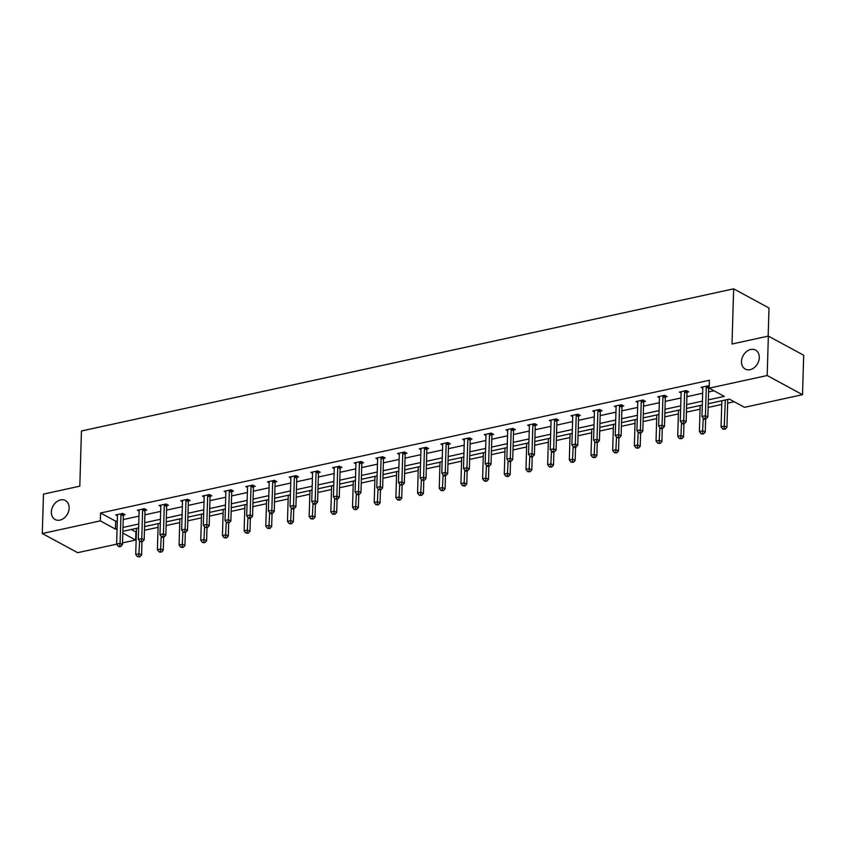 <?xml version="1.0" encoding="UTF-8"?>
<svg xmlns="http://www.w3.org/2000/svg" width="846" height="846" viewBox="0 0 846 846"><rect width="100%" height="100%" fill="white"/><g stroke="black" fill="none" stroke-linecap="round" stroke-linejoin="round"><path stroke-width="1.27" d="M69.15 508.086A10.797 8.259 118.5 0 1 64.211 517.995A10.797 8.259 118.5 0 1 55.106 519.518A10.797 8.259 118.5 0 1 51.363 511.967A10.797 8.259 118.5 0 1 56.301 502.059A10.797 8.259 118.5 0 1 65.406 500.536A10.797 8.259 118.5 0 1 69.15 508.086M759.296 357.657A10.797 8.259 118.5 0 1 754.346 367.555A10.797 8.259 118.5 0 1 745.252 369.078A10.797 8.259 118.5 0 1 741.498 361.528A10.797 8.259 118.5 0 1 746.447 351.629A10.797 8.259 118.5 0 1 755.541 350.096A10.797 8.259 118.5 0 1 759.296 357.657M768.157 336.137L768.993 307.997L733.651 288.835L81.449 430.995L79.81 486.186L43.474 494.106L42.3 533.519L100.325 520.872L115.458 529.088L117.065 528.739M733.651 288.835L732.012 344.015L768.358 336.095L803.7 355.257L802.526 394.68L744.512 407.328L729.368 399.111L708.218 403.722M131.067 529.533L136.386 532.049M144.433 530.294L158.065 527.322M166.123 525.567L179.743 522.595M187.801 520.84L201.422 517.868M209.48 516.113L223.101 513.152M231.159 511.386L244.78 508.425M252.838 506.669L266.458 503.698M274.516 501.942L288.137 498.971M296.195 497.215L309.816 494.244M317.874 492.488L331.505 489.517M339.553 487.761L353.184 484.79M361.231 483.034L374.863 480.063M382.921 478.307L396.541 475.346M404.6 473.58L418.22 470.619M426.278 468.864L439.899 465.892M447.957 464.137L461.578 461.165M469.636 459.41L483.256 456.438M491.315 454.683L504.935 451.711M512.993 449.956L526.614 446.984M534.672 445.229L548.303 442.257M556.351 440.502L569.982 437.541M578.04 435.775L591.661 432.814M599.719 431.058L613.339 428.087M621.398 426.331L635.018 423.36M643.076 421.604L656.697 418.633M664.755 416.877L678.376 413.906M686.434 412.15L700.054 409.178M708.113 407.423L721.733 404.451M727.655 403.161L734.201 401.734M135.899 532.155L135.667 540.034L122.522 542.899M116.685 544.179L77.642 552.681L42.3 533.519M768.358 336.095L767.185 375.518L802.526 394.68M145.216 510.339L146.77 510.001L144.38 508.7L137.433 510.223L139.125 511.143M188.573 500.885L190.128 500.546L187.738 499.256L180.79 500.769L182.493 501.689M231.931 491.431L233.485 491.092L231.095 489.802L224.148 491.315L225.85 492.235M275.288 481.987L276.843 481.649L274.453 480.348L267.505 481.86L269.208 482.78M318.646 472.533L320.2 472.195L317.821 470.894L310.873 472.417L312.565 473.337M362.014 463.079L363.569 462.741L361.179 461.451L354.231 462.963L355.923 463.883M405.371 453.625L406.926 453.287L404.536 451.997L397.588 453.509L399.291 454.429M448.729 444.182L450.284 443.843L447.894 442.543L440.946 444.055L442.648 444.975M492.086 434.728L493.641 434.389L491.251 433.089L484.303 434.611L486.006 435.531M535.444 425.274L536.999 424.935L534.619 423.645L527.671 425.157L529.363 426.077M578.812 415.82L580.367 415.481L577.977 414.191L571.029 415.703L572.721 416.623M622.17 406.376L623.724 406.027L621.334 404.737L614.386 406.249L616.089 407.169M665.527 396.922L667.082 396.584L664.692 395.283L657.744 396.806L659.446 397.726M709.212 386.463L708.049 385.839L701.101 387.352L702.804 388.272M708.335 399.851L724.303 396.372L709.16 388.166L709.392 380.277L100.558 512.993L115.701 521.199L117.298 520.85M123.22 519.56L138.977 516.123M144.899 514.833L160.655 511.396M166.577 510.106L182.345 506.669M188.256 505.379L204.023 501.953M209.935 500.663L225.702 497.226M231.614 495.936L247.381 492.499M253.292 491.209L269.06 487.772M274.971 486.482L290.738 483.045M296.66 481.755L312.417 478.318M318.339 477.028L334.096 473.591M340.018 472.301L355.775 468.864M361.697 467.574L377.453 464.147M383.375 462.857L399.143 459.42M405.054 458.13L420.822 454.693M426.733 453.403L442.5 449.966M448.412 448.676L464.179 445.239M470.09 443.949L485.858 440.512M491.769 439.222L507.537 435.785M513.459 434.495L529.215 431.058M535.137 429.768L550.894 426.331M556.816 425.052L572.573 421.615M578.495 420.325L594.252 416.888M600.174 415.598L615.941 412.161M621.852 410.87L637.62 407.434M643.531 406.143L659.298 402.707M665.21 401.416L680.977 397.98M686.889 396.689L702.656 393.253M708.567 391.962L714.003 390.789M687.206 392.195L688.76 391.857L686.37 390.556L679.423 392.079L681.125 392.999M643.848 401.649L645.403 401.311L643.013 400.01L636.065 401.522L637.768 402.442M600.491 411.093L602.045 410.754L599.655 409.464L592.708 410.976L594.4 411.896M557.133 420.547L558.688 420.208L556.298 418.918L549.35 420.43L551.042 421.35M513.765 430.001L515.32 429.662L512.94 428.362L505.982 429.884L507.685 430.804M470.408 439.455L471.962 439.116L469.572 437.816L462.625 439.328L464.327 440.258M427.05 448.898L428.605 448.56L426.215 447.27L419.267 448.782L420.97 449.702M383.693 458.352L385.247 458.014L382.857 456.724L375.91 458.236L377.602 459.156M340.335 467.806L341.89 467.468L339.5 466.167L332.552 467.69L334.244 468.61M296.967 477.26L298.522 476.922L296.142 475.621L289.184 477.133L290.887 478.064M253.61 486.704L255.164 486.365L252.774 485.075L245.826 486.587L247.529 487.508M210.252 496.158L211.807 495.819L209.417 494.529L202.469 496.042L204.172 496.962M166.895 505.612L168.449 505.274L166.059 503.973L159.111 505.496L160.803 506.416M123.537 515.066L125.092 514.728L122.702 513.427L115.754 514.939L117.446 515.87M100.558 512.993L100.325 520.872M709.16 388.166L767.185 375.518M122.818 533.075L135.667 540.034M702.307 405.012L686.54 408.449M680.628 409.739L664.861 413.176M658.949 414.466L643.182 417.903M637.271 419.193L621.503 422.63M615.592 423.92L599.825 427.357M593.903 428.647L578.146 432.073M572.224 433.364L556.467 436.8M550.545 438.091L534.788 441.527M528.866 442.818L513.11 446.254M507.188 447.545L491.42 450.981M485.509 452.272L469.742 455.708M463.83 456.999L448.063 460.436M442.151 461.726L426.384 465.163M420.473 466.453L404.705 469.879M398.794 471.169L383.026 474.606M377.105 475.896L361.348 479.333M355.426 480.623L339.669 484.06M333.747 485.35L317.99 488.787M312.068 490.077L296.312 493.514M290.39 494.804L274.622 498.241M268.711 499.531L252.943 502.968M247.032 504.258L231.265 507.695M225.353 508.975L209.586 512.412M203.675 513.702L187.907 517.139M181.996 518.429L166.228 521.866M160.306 523.156L144.55 526.593M138.628 527.883L122.871 531.32M122.987 527.449L138.744 524.012M144.666 522.722L160.423 519.285M166.345 517.995L182.102 514.558M188.024 513.268L203.791 509.831M209.702 508.541L225.47 505.104M231.381 503.814L247.148 500.377M253.06 499.087L268.827 495.65M274.739 494.36L290.506 490.934M296.417 489.644L312.185 486.207M318.107 484.917L333.863 481.48M339.785 480.19L355.542 476.753M361.464 475.463L377.221 472.026M383.143 470.736L398.9 467.299M404.822 466.009L420.589 462.572M426.5 461.282L442.268 457.845M448.179 456.554L463.946 453.128M469.858 451.838L485.625 448.401M491.537 447.111L507.304 443.674M513.215 442.384L528.983 438.947M534.905 437.657L550.661 434.22M556.583 432.93L572.34 429.493M578.262 428.203L594.019 424.766M599.941 423.476L615.698 420.039M621.62 418.749L637.387 415.312M643.298 414.032L659.066 410.596M664.977 409.305L680.744 405.869M686.656 404.578L702.423 401.141M115.701 521.199L115.458 529.088M706.495 386.178L706.41 386.421A1.692 1.29 -61.5 0 0 706.294 387.034L705.437 415.735L701.969 416.486L702.815 387.785A1.692 1.29 -61.5 0 0 702.73 387.225L702.656 387.013M709.212 386.559L708.8 387.722A1.692 1.29 -61.5 0 0 708.684 388.325L707.827 417.025L705.437 415.735L705.056 418.4L703.661 418.696L704.623 419.214L706.008 418.918L705.056 418.4M706.008 418.918L707.827 417.025M701.969 416.486L703.661 418.696M721.85 400.75L721.067 426.849L724.546 426.088L726.936 427.378L727.761 399.46M724.155 428.753L722.77 429.059L725.117 429.271L724.155 428.753L725.318 399.999M722.77 429.059L721.067 426.849M726.936 427.378L725.117 429.271M684.816 390.894L684.731 391.148A1.692 1.29 -61.5 0 0 684.615 391.761L683.758 420.451L680.29 421.213L681.136 392.512A1.692 1.29 -61.5 0 0 681.051 391.952L680.977 391.74M687.565 391.201L687.121 392.438A1.692 1.29 -61.5 0 0 687.005 393.052L686.148 421.752L683.758 420.451L683.378 423.116L681.982 423.423L682.944 423.941L684.329 423.635L683.378 423.116M684.329 423.635L686.148 421.752M680.29 421.213L681.982 423.423M663.137 395.621L663.053 395.875A1.692 1.29 -61.5 0 0 662.936 396.488L662.08 425.178L658.611 425.94L659.457 397.239A1.692 1.29 -61.5 0 0 659.372 396.679L659.298 396.457M665.876 395.928L665.442 397.165A1.692 1.29 -61.5 0 0 665.326 397.779L664.47 426.479L662.08 425.178L661.699 427.843L660.303 428.15L661.255 428.668L662.651 428.362L661.699 427.843M662.651 428.362L664.47 426.479M658.611 425.94L660.303 428.15M700.171 405.477L699.388 431.576L702.867 430.815L705.257 432.105L705.649 418.992M702.476 433.48L701.091 433.787L703.438 433.998L702.476 433.48L703.238 418.146M701.091 433.787L699.388 431.576M705.257 432.105L703.438 433.998M678.492 410.204L677.709 436.293L681.189 435.542L683.579 436.832L683.959 423.719M680.797 438.207L679.412 438.503L681.76 438.725L680.797 438.207L681.559 422.873M679.412 438.503L677.709 436.293M683.579 436.832L681.76 438.725M641.458 400.348L641.374 400.602A1.692 1.29 -61.5 0 0 641.257 401.216L640.401 429.905L636.922 430.667L637.778 401.966A1.692 1.29 -61.5 0 0 637.694 401.406L637.62 401.184M644.197 400.655L643.764 401.892A1.692 1.29 -61.5 0 0 643.637 402.506L642.791 431.206L640.401 429.905L640.01 432.57L638.624 432.877L640.972 433.089L640.01 432.57M640.972 433.089L642.791 431.206M636.922 430.667L638.624 432.877M656.803 414.931L656.031 441.02L659.51 440.269L661.9 441.559L662.281 428.446M659.119 442.934L657.733 443.23L660.081 443.452L659.119 442.934L659.88 427.6M657.733 443.23L656.031 441.02M661.9 441.559L660.081 443.452M619.78 405.075L619.695 405.329A1.692 1.29 -61.5 0 0 619.568 405.932L618.722 434.633L615.243 435.394L616.1 406.693A1.692 1.29 -61.5 0 0 616.015 406.122L615.941 405.911M622.519 405.382L622.074 406.619A1.692 1.29 -61.5 0 0 621.958 407.233L621.112 435.923L618.722 434.633L618.331 437.297L616.946 437.604L619.293 437.816L618.331 437.297M619.293 437.816L621.112 435.923M615.243 435.394L616.946 437.604M635.124 419.658L634.352 445.747L637.831 444.996L640.211 446.286L640.602 433.173M637.44 447.661L636.055 447.957L638.392 448.179L637.44 447.661L638.201 432.327M636.055 447.957L634.352 445.747M640.211 446.286L638.392 448.179M598.101 409.802L598.016 410.056A1.692 1.29 -61.5 0 0 597.889 410.659L597.043 439.36L593.564 440.121L594.421 411.42A1.692 1.29 -61.5 0 0 594.336 410.849L594.262 410.638M600.84 410.109L600.396 411.346A1.692 1.29 -61.5 0 0 600.279 411.96L599.433 440.65L597.043 439.36L596.652 442.024L595.267 442.331L597.614 442.543L596.652 442.024M597.614 442.543L599.433 440.65M593.564 440.121L595.267 442.331M613.445 424.385L612.673 450.474L616.152 449.712L618.532 451.013L618.923 437.9M615.761 452.377L614.376 452.684L616.713 452.896L615.761 452.377L616.523 437.054M614.376 452.684L612.673 450.474M618.532 451.013L616.713 452.896M576.422 414.529L576.327 414.773A1.692 1.29 -61.5 0 0 576.211 415.386L575.365 444.087L571.885 444.837L572.742 416.147A1.692 1.29 -61.5 0 0 572.657 415.576L572.583 415.365M579.161 414.836L578.717 416.073A1.692 1.29 -61.5 0 0 578.601 416.687L577.755 445.377L575.365 444.087L574.973 446.751L573.588 447.048L574.54 447.566L575.925 447.27L574.973 446.751M575.925 447.27L577.755 445.377M571.885 444.837L573.588 447.048M591.766 429.112L590.994 455.201L594.463 454.439L596.853 455.74L597.244 442.617M594.082 457.104L592.686 457.411L595.034 457.623L594.082 457.104L594.844 441.781M592.686 457.411L590.994 455.201M596.853 455.74L595.034 457.623M554.743 419.256L554.648 419.5A1.692 1.29 -61.5 0 0 554.532 420.113L553.686 448.814L550.207 449.564L551.063 420.874A1.692 1.29 -61.5 0 0 550.979 420.303L550.905 420.092M557.482 419.563L557.038 420.8A1.692 1.29 -61.5 0 0 556.922 421.403L556.065 450.104L553.686 448.814L553.295 451.478L551.909 451.775L552.861 452.293L554.246 451.997L553.295 451.478M554.246 451.997L556.065 450.104M550.207 449.564L551.909 451.775M570.088 433.839L569.316 459.928L572.784 459.167L575.174 460.467L575.566 447.344M572.404 461.831L571.008 462.138L573.355 462.35L572.404 461.831L573.165 446.508M571.008 462.138L569.316 459.928M575.174 460.467L573.355 462.35M533.065 423.983L532.969 424.227A1.692 1.29 -61.5 0 0 532.853 424.84L532.007 453.541L528.528 454.291L529.385 425.601A1.692 1.29 -61.5 0 0 529.3 425.03L529.226 424.819M535.804 424.28L535.359 425.527A1.692 1.29 -61.5 0 0 535.243 426.13L534.386 454.831L532.007 453.541L531.616 456.206L530.231 456.502L531.182 457.02L532.568 456.724L531.616 456.206M532.568 456.724L534.386 454.831M528.528 454.291L530.231 456.502M548.409 438.556L547.637 464.655L551.106 463.894L553.495 465.194L553.887 452.071M550.725 466.558L549.329 466.865L551.677 467.077L550.725 466.558L551.486 451.225M549.329 466.865L547.637 464.655M553.495 465.194L551.677 467.077M511.386 428.7L511.291 428.954A1.692 1.29 -61.5 0 0 511.174 429.567L510.318 458.257L506.849 459.018L507.695 430.318A1.692 1.29 -61.5 0 0 507.621 429.757L507.537 429.546M514.125 429.007L513.681 430.244A1.692 1.29 -61.5 0 0 513.564 430.857L512.708 459.558L510.318 458.257L509.937 460.922L508.541 461.229L509.504 461.747L510.889 461.44L509.937 460.922M510.889 461.44L512.708 459.558M506.849 459.018L508.541 461.229M489.697 433.427L489.612 433.681A1.692 1.29 -61.5 0 0 489.496 434.294L488.639 462.984L485.17 463.745L486.016 435.045A1.692 1.29 -61.5 0 0 485.932 434.484L485.858 434.262M492.446 433.734L492.002 434.971A1.692 1.29 -61.5 0 0 491.886 435.584L491.029 464.285L488.639 462.984L488.258 465.649L486.862 465.956L487.825 466.474L489.21 466.167L488.258 465.649M489.21 466.167L491.029 464.285M485.17 463.745L486.862 465.956M468.018 438.154L467.933 438.408A1.692 1.29 -61.5 0 0 467.817 439.021L466.96 467.711L463.492 468.473L464.338 439.772A1.692 1.29 -61.5 0 0 464.253 439.211L464.179 438.989M470.767 438.461L470.323 439.698A1.692 1.29 -61.5 0 0 470.207 440.311L469.35 469.012L466.96 467.711L466.58 470.376L465.184 470.683L466.146 471.201L467.531 470.894L466.58 470.376M467.531 470.894L469.35 469.012M463.492 468.473L465.184 470.683M446.339 442.881L446.254 443.135A1.692 1.29 -61.5 0 0 446.138 443.738L445.282 472.438L441.813 473.2L442.659 444.499A1.692 1.29 -61.5 0 0 442.574 443.928L442.5 443.716M449.078 443.188L448.644 444.425A1.692 1.29 -61.5 0 0 448.517 445.038L447.671 473.728L445.282 472.438L444.901 475.103L443.505 475.41L444.457 475.928L445.853 475.621L444.901 475.103M445.853 475.621L447.671 473.728M441.813 473.2L443.505 475.41M424.66 447.608L424.576 447.862A1.692 1.29 -61.5 0 0 424.459 448.465L423.603 477.165L420.124 477.927L420.98 449.226A1.692 1.29 -61.5 0 0 420.896 448.655L420.822 448.443M427.399 447.915L426.966 449.152A1.692 1.29 -61.5 0 0 426.839 449.765L425.993 478.455L423.603 477.165L423.212 479.83L421.826 480.137L424.174 480.348L423.212 479.83M424.174 480.348L425.993 478.455M420.124 477.927L421.826 480.137M402.982 452.335L402.897 452.578A1.692 1.29 -61.5 0 0 402.77 453.192L401.924 481.892L398.445 482.643L399.301 453.953A1.692 1.29 -61.5 0 0 399.217 453.382L399.143 453.17M405.72 452.642L405.276 453.879A1.692 1.29 -61.5 0 0 405.16 454.492L404.314 483.182L401.924 481.892L401.533 484.557L400.147 484.853L402.495 485.075L401.533 484.557M402.495 485.075L404.314 483.182M398.445 482.643L400.147 484.853M381.303 457.062L381.218 457.305A1.692 1.29 -61.5 0 0 381.091 457.919L380.245 486.619L376.766 487.37L377.623 458.68A1.692 1.29 -61.5 0 0 377.538 458.109L377.464 457.898M384.042 457.369L383.598 458.606A1.692 1.29 -61.5 0 0 383.481 459.209L382.635 487.909L380.245 486.619L379.854 489.284L378.469 489.58L380.816 489.802L379.854 489.284M380.816 489.802L382.635 487.909M376.766 487.37L378.469 489.58M359.624 461.789L359.529 462.032A1.692 1.29 -61.5 0 0 359.413 462.646L358.567 491.346L355.087 492.097L355.944 463.407A1.692 1.29 -61.5 0 0 355.859 462.836L355.785 462.625M362.363 462.085L361.919 463.333A1.692 1.29 -61.5 0 0 361.802 463.936L360.956 492.636L358.567 491.346L358.175 494.011L356.79 494.307L357.742 494.825L359.127 494.529L358.175 494.011M359.127 494.529L360.956 492.636M355.087 492.097L356.79 494.307M337.945 466.516L337.85 466.759A1.692 1.29 -61.5 0 0 337.734 467.373L336.888 496.063L333.409 496.824L334.265 468.124A1.692 1.29 -61.5 0 0 334.181 467.563L334.107 467.352M340.684 466.812L340.24 468.06A1.692 1.29 -61.5 0 0 340.124 468.663L339.267 497.363L336.888 496.063L336.497 498.728L335.111 499.034L337.448 499.246L336.497 498.728M337.448 499.246L339.267 497.363M333.409 496.824L335.111 499.034M316.267 471.233L316.171 471.486A1.692 1.29 -61.5 0 0 316.055 472.1L315.209 500.79L311.73 501.551L312.586 472.851A1.692 1.29 -61.5 0 0 312.502 472.29L312.428 472.079M319.005 471.539L318.561 472.777A1.692 1.29 -61.5 0 0 318.445 473.39L317.588 502.09L315.209 500.79L314.818 503.455L313.432 503.761L314.384 504.279L315.77 503.973L314.818 503.455M315.77 503.973L317.588 502.09M311.73 501.551L313.432 503.761M526.73 443.283L525.958 469.382L529.427 468.621L531.817 469.911L532.208 456.798M529.046 471.285L527.65 471.592L529.998 471.804L529.046 471.285L529.808 455.952M527.65 471.592L525.958 469.382M531.817 469.911L529.998 471.804M505.051 448.01L504.269 474.098L507.748 473.348L510.138 474.638L510.529 461.525M507.357 476.012L505.971 476.319L508.319 476.531L507.357 476.012L508.129 460.679M505.971 476.319L504.269 474.098M510.138 474.638L508.319 476.531M483.373 452.737L482.59 478.825L486.069 478.075L488.459 479.365L488.851 466.252M485.678 480.74L484.293 481.036L486.64 481.258L485.678 480.74L486.439 465.406M484.293 481.036L482.59 478.825M488.459 479.365L486.64 481.258M461.694 457.464L460.911 483.552L464.391 482.802L466.781 484.092L467.161 470.979M463.999 485.467L462.614 485.763L464.962 485.985L463.999 485.467L464.761 470.133M462.614 485.763L460.911 483.552M466.781 484.092L464.962 485.985M440.005 462.191L439.233 488.279L442.712 487.518L445.102 488.819L445.482 475.706M442.321 490.194L440.935 490.49L443.283 490.701L442.321 490.194L443.082 474.86M440.935 490.49L439.233 488.279M445.102 488.819L443.283 490.701M418.326 466.918L417.554 493.007L421.033 492.245L423.412 493.546L423.804 480.422M420.642 494.91L419.256 495.217L421.594 495.428L420.642 494.91L421.403 479.587M419.256 495.217L417.554 493.007M423.412 493.546L421.594 495.428M396.647 471.645L395.875 497.734L399.354 496.972L401.734 498.273L402.125 485.149M398.963 499.637L397.578 499.944L399.915 500.155L398.963 499.637L399.724 484.314M397.578 499.944L395.875 497.734M401.734 498.273L399.915 500.155M374.968 476.361L374.196 502.461L377.665 501.699L380.055 503L380.446 489.876M377.284 504.364L375.888 504.671L378.236 504.882L377.284 504.364L378.046 489.03M375.888 504.671L374.196 502.461M380.055 503L378.236 504.882M353.29 481.088L352.518 507.188L355.986 506.426L358.376 507.716L358.767 494.603M355.606 509.091L354.21 509.398L356.557 509.609L355.606 509.091L356.367 493.757M354.21 509.398L352.518 507.188M358.376 507.716L356.557 509.609M331.611 485.816L330.839 511.904L334.307 511.153L336.697 512.443L337.089 499.33M333.927 513.818L332.531 514.125L334.879 514.336L333.927 513.818L334.688 498.484M332.531 514.125L330.839 511.904M336.697 512.443L334.879 514.336M294.588 475.96L294.493 476.213A1.692 1.29 -61.5 0 0 294.376 476.827L293.52 505.517L290.051 506.278L290.897 477.578A1.692 1.29 -61.5 0 0 290.823 477.017L290.738 476.795M297.327 476.266L296.883 477.504A1.692 1.29 -61.5 0 0 296.766 478.117L295.91 506.817L293.52 505.517L293.139 508.182L291.743 508.488L292.705 509.006L294.091 508.7L293.139 508.182M294.091 508.7L295.91 506.817M290.051 506.278L291.743 508.488M309.932 490.543L309.16 516.631L312.629 515.88L315.019 517.17L315.41 504.057M312.248 518.545L310.852 518.841L313.2 519.063L312.248 518.545L313.009 503.211M310.852 518.841L309.16 516.631M315.019 517.17L313.2 519.063M272.898 480.687L272.814 480.94A1.692 1.29 -61.5 0 0 272.698 481.543L271.841 510.244L268.372 511.005L269.218 482.305A1.692 1.29 -61.5 0 0 269.134 481.734L269.06 481.522M275.648 480.993L275.204 482.231A1.692 1.29 -61.5 0 0 275.087 482.844L274.231 511.544L271.841 510.244L271.46 512.909L270.064 513.215L271.027 513.734L272.412 513.427L271.46 512.909M272.412 513.427L274.231 511.544M268.372 511.005L270.064 513.215M288.253 495.27L287.471 521.358L290.95 520.607L293.34 521.897L293.731 508.784M290.559 523.272L289.173 523.568L291.521 523.79L290.559 523.272L291.331 507.938M289.173 523.568L287.471 521.358M293.34 521.897L291.521 523.79M251.22 485.414L251.135 485.667A1.692 1.29 -61.5 0 0 251.019 486.27L250.162 514.971L246.694 515.732L247.54 487.032A1.692 1.29 -61.5 0 0 247.455 486.461L247.381 486.249M253.969 485.72L253.525 486.958A1.692 1.29 -61.5 0 0 253.409 487.571L252.552 516.261L250.162 514.971L249.782 517.636L248.386 517.942L249.348 518.461L250.733 518.154L249.782 517.636M250.733 518.154L252.552 516.261M246.694 515.732L248.386 517.942M266.575 499.997L265.792 526.085L269.271 525.324L271.661 526.624L272.052 513.511M268.88 527.999L267.495 528.295L269.842 528.517L268.88 527.999L269.641 512.665M267.495 528.295L265.792 526.085M271.661 526.624L269.842 528.517M229.541 490.141L229.456 490.384A1.692 1.29 -61.5 0 0 229.34 490.997L228.483 519.698L225.015 520.449L225.861 491.759A1.692 1.29 -61.5 0 0 225.776 491.188L225.702 490.976M232.28 490.447L231.846 491.685A1.692 1.29 -61.5 0 0 231.719 492.298L230.873 520.988L228.483 519.698L228.103 522.363L226.707 522.669L229.055 522.881L228.103 522.363M229.055 522.881L230.873 520.988M225.015 520.449L226.707 522.669M244.896 504.724L244.113 530.812L247.592 530.051L249.982 531.351L250.363 518.228M247.201 532.716L245.816 533.022L248.164 533.234L247.201 532.716L247.963 517.392M245.816 533.022L244.113 530.812M249.982 531.351L248.164 533.234M207.862 494.868L207.778 495.111A1.692 1.29 -61.5 0 0 207.661 495.724L206.805 524.425L203.326 525.176L204.182 496.486A1.692 1.29 -61.5 0 0 204.098 495.915L204.023 495.703M210.601 495.174L210.168 496.412A1.692 1.29 -61.5 0 0 210.041 497.025L209.195 525.715L206.805 524.425L206.413 527.09L205.028 527.386L207.376 527.608L206.413 527.09M207.376 527.608L209.195 525.715M203.326 525.176L205.028 527.386M223.207 509.451L222.435 535.539L225.914 534.778L228.304 536.078L228.684 522.955M225.522 537.443L224.137 537.749L226.474 537.961L225.522 537.443L226.284 522.119M224.137 537.749L222.435 535.539M228.304 536.078L226.474 537.961M186.183 499.595L186.099 499.838A1.692 1.29 -61.5 0 0 185.972 500.451L185.126 529.152L181.647 529.903L182.503 501.213A1.692 1.29 -61.5 0 0 182.419 500.642L182.345 500.43M188.922 499.891L188.478 501.139A1.692 1.29 -61.5 0 0 188.362 501.741L187.516 530.442L185.126 529.152L184.735 531.817L183.349 532.113L185.697 532.335L184.735 531.817M185.697 532.335L187.516 530.442M181.647 529.903L183.349 532.113M201.528 514.167L200.756 540.266L204.235 539.505L206.614 540.806L207.006 527.682M203.844 542.17L202.458 542.476L204.795 542.688L203.844 542.17L204.605 526.836M202.458 542.476L200.756 540.266M206.614 540.806L204.795 542.688M164.505 504.322L164.42 504.565A1.692 1.29 -61.5 0 0 164.293 505.178L163.447 533.868L159.968 534.63L160.825 505.929A1.692 1.29 -61.5 0 0 160.74 505.369L160.666 505.157M167.244 504.618L166.799 505.866A1.692 1.29 -61.5 0 0 166.683 506.468L165.837 535.169L163.447 533.868L163.056 536.544L161.671 536.84L162.622 537.358L164.018 537.051L163.056 536.544M164.018 537.051L165.837 535.169M159.968 534.63L161.671 536.84M179.849 518.894L179.077 544.993L182.556 544.232L184.936 545.522L185.327 532.409M182.165 546.897L180.78 547.203L183.117 547.415L182.165 546.897L182.926 531.563M180.78 547.203L179.077 544.993M184.936 545.522L183.117 547.415M142.826 509.038L142.731 509.292A1.692 1.29 -61.5 0 0 142.614 509.905L141.768 538.595L138.289 539.357L139.146 510.656A1.692 1.29 -61.5 0 0 139.061 510.096L138.987 509.884M145.565 509.345L145.121 510.582A1.692 1.29 -61.5 0 0 145.004 511.196L144.158 539.896L141.768 538.595L141.377 541.26L139.992 541.567L142.329 541.778L141.377 541.26M142.329 541.778L144.158 539.896M138.289 539.357L139.992 541.567M158.17 523.621L157.398 549.71L160.867 548.959L163.257 550.249L163.648 537.136M160.486 551.624L159.09 551.93L161.438 552.142L160.486 551.624L161.248 536.29M159.09 551.93L157.398 549.71M163.257 550.249L161.438 552.142M121.147 513.765L121.052 514.019A1.692 1.29 -61.5 0 0 120.936 514.632L120.09 543.322L116.611 544.084L117.467 515.383A1.692 1.29 -61.5 0 0 117.383 514.823L117.308 514.601M123.886 514.072L123.442 515.309A1.692 1.29 -61.5 0 0 123.326 515.923L122.469 544.623L120.09 543.322L119.698 545.987L118.313 546.294L119.265 546.812L120.65 546.505L119.698 545.987M120.65 546.505L122.469 544.623M116.611 544.084L118.313 546.294M136.492 528.348L135.72 554.437L139.188 553.686L141.578 554.976L141.969 541.863M138.807 556.351L137.412 556.647L139.759 556.869L138.807 556.351L139.569 541.017M137.412 556.647L135.72 554.437M141.578 554.976L139.759 556.869M706.41 386.421L708.8 387.722M706.294 387.034L708.684 388.325M684.731 391.148L687.121 392.438M684.615 391.761L687.005 393.052M663.053 395.875L665.442 397.165M662.936 396.488L665.326 397.779M641.374 400.602L643.764 401.892M641.257 401.216L643.637 402.506M619.695 405.329L622.074 406.619M619.568 405.932L621.958 407.233M598.016 410.056L600.396 411.346M597.889 410.659L600.279 411.96M576.327 414.773L578.717 416.073M576.211 415.386L578.601 416.687M554.648 419.5L557.038 420.8M554.532 420.113L556.922 421.403M532.969 424.227L535.359 425.527M532.853 424.84L535.243 426.13M511.291 428.954L513.681 430.244M511.174 429.567L513.564 430.857M489.612 433.681L492.002 434.971M489.496 434.294L491.886 435.584M467.933 438.408L470.323 439.698M467.817 439.021L470.207 440.311M446.254 443.135L448.644 444.425M446.138 443.738L448.517 445.038M424.576 447.862L426.966 449.152M424.459 448.465L426.839 449.765M402.897 452.578L405.276 453.879M402.77 453.192L405.16 454.492M381.218 457.305L383.598 458.606M381.091 457.919L383.481 459.209M359.529 462.032L361.919 463.333M359.413 462.646L361.802 463.936M337.85 466.759L340.24 468.06M337.734 467.373L340.124 468.663M316.171 471.486L318.561 472.777M316.055 472.1L318.445 473.39M294.493 476.213L296.883 477.504M294.376 476.827L296.766 478.117M272.814 480.94L275.204 482.231M272.698 481.543L275.087 482.844M251.135 485.667L253.525 486.958M251.019 486.27L253.409 487.571M229.456 490.384L231.846 491.685M229.34 490.997L231.719 492.298M207.778 495.111L210.168 496.412M207.661 495.724L210.041 497.025M186.099 499.838L188.478 501.139M185.972 500.451L188.362 501.741M164.42 504.565L166.799 505.866M164.293 505.178L166.683 506.468M142.731 509.292L145.121 510.582M142.614 509.905L145.004 511.196M121.052 514.019L123.442 515.309M120.936 514.632L123.326 515.923"/></g></svg>

